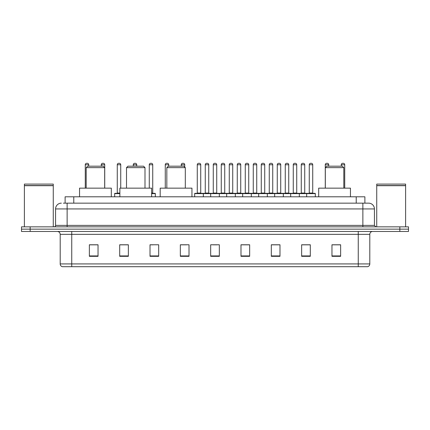 <?xml version="1.0" encoding="UTF-8"?>
<svg xmlns="http://www.w3.org/2000/svg" width="430" height="430" viewBox="0 0 430 430"><rect width="100%" height="100%" fill="white"/><g stroke="black" fill="none" stroke-linecap="round" stroke-linejoin="round"><path stroke-width="0.64" d="M65.113 203.159L65.113 196.806L364.887 196.806L364.887 203.159M63.511 203.159L366.623 203.159M63.377 203.159L67.134 203.159L67.134 208.937L55.578 208.937L55.578 225.395A1.446 1.446 0 0 1 54.137 226.841M61.356 203.159A5.778 5.778 0 0 0 55.578 208.937M374.423 208.937L362.866 208.937L362.866 203.159L368.644 203.159A5.778 5.778 0 0 1 374.423 208.937L374.423 225.395L375.863 226.841M30.164 226.841L21.5 226.841L21.5 229.152L30.164 229.152L21.5 229.152L21.5 231.464L30.164 231.464L30.164 229.152L399.835 229.152L30.164 229.152L30.164 226.841L399.835 226.841L399.835 229.152L408.5 229.152L399.835 229.152L399.835 231.464L30.164 231.464M408.5 226.841L408.5 229.152L408.5 226.841L399.835 226.841M367.575 266.697L358.249 266.697L358.249 263.923L369.8 263.923L369.8 234.35A2.886 2.886 0 0 1 372.686 231.464M367.489 266.697L62.28 266.697A2.886 2.886 0 0 1 60.2 263.923L60.2 234.35C60.028 232.598 59.066 231.636 57.314 231.464M340.63 256.328L340.63 244.777L331.965 244.777L331.965 256.328L340.63 256.328M310.304 256.328L310.304 244.777L301.64 244.777L301.64 256.328L310.304 256.328M279.984 256.328L279.984 244.777L271.319 244.777L271.319 256.328L279.984 256.328M249.658 256.328L249.658 244.777L240.993 244.777L240.993 256.328L249.658 256.328M98.035 256.328L98.035 244.777L89.37 244.777L89.37 256.328L98.035 256.328M128.36 256.328L128.36 244.777L119.696 244.777L119.696 256.328L128.36 256.328M158.681 256.328L158.681 244.777L150.016 244.777L150.016 256.328L158.681 256.328M189.006 256.328L189.006 244.777L180.342 244.777L180.342 256.328L189.006 256.328M219.332 256.328L219.332 244.777L210.668 244.777L210.668 256.328L219.332 256.328M408.5 231.464L408.5 229.152L408.5 231.464L399.835 231.464M276.834 244.837L273.163 244.837M308.831 244.837L305.166 244.837M180.342 244.837L186.464 244.837M150.016 244.837L153.166 244.837M125.356 244.837L121.169 244.837M240.993 244.837L249.163 244.837M244.831 244.837L241.165 244.837M212.834 244.837L217.166 244.837M128.36 244.837L119.696 244.837M98.035 244.837L89.37 244.837M279.984 244.837L271.319 244.837M310.304 244.837L301.64 244.837M340.63 244.837L331.965 244.837M24.386 185.685L53.266 185.685L24.386 185.685L24.386 226.841M53.266 185.685L53.266 226.841M53.127 185.54L24.531 185.54M53.266 185.4L53.266 184.099L24.386 184.099L24.386 185.4M86.194 167.635L104.678 167.635L103.232 166.19L87.634 166.19L86.194 167.635L86.194 188.141M104.678 167.635L104.678 188.141M111.316 196.806L111.316 188.141L79.55 188.141L79.55 196.806M126.511 167.635L144.996 167.635L143.55 166.19L127.952 166.19L126.511 167.635L126.511 188.141M144.996 167.635L144.996 188.141M151.634 196.806L151.634 188.141L119.868 188.141L119.868 196.806M166.829 167.635L185.308 167.635L183.868 166.19L168.27 166.19L166.829 167.635L166.829 188.141M185.308 167.635L185.308 188.141M191.952 196.806L191.952 188.141L160.186 188.141L160.186 196.806M325.322 167.635L343.806 167.635L342.366 166.19L326.768 166.19L325.322 167.635L325.322 188.141M343.806 167.635L343.806 188.141M350.45 196.806L350.45 188.141L318.684 188.141L318.684 196.806M376.734 185.685L405.614 185.685L376.734 185.685L376.734 226.841M405.614 185.685L405.614 226.841M405.469 185.54L376.873 185.54M405.614 185.4L405.614 184.099L376.734 184.099L376.734 185.4M306.665 196.806L306.665 193.629A0.29 0.29 0 0 1 306.956 193.339L315.045 193.339A0.29 0.29 0 0 1 315.33 193.629L194.666 193.629A0.29 0.29 0 0 1 194.957 193.339L203.046 193.339A0.29 0.29 0 0 1 203.331 193.629L203.331 196.806M200.735 193.049A0.29 0.29 0 0 0 201.02 193.339A0.29 0.29 0 0 1 200.735 193.049L200.735 164.749A1.446 1.446 0 0 0 199.289 163.303L198.714 163.303L199.289 163.303A1.446 1.446 0 0 1 200.735 164.749L197.268 164.749A1.446 1.446 0 0 1 198.714 163.303A1.446 1.446 0 0 0 197.268 164.749L197.268 193.049A0.29 0.29 0 0 1 196.978 193.339A0.29 0.29 0 0 0 197.268 193.049L200.735 193.049M203.046 193.339L194.957 193.339A0.29 0.29 0 0 0 194.666 193.629L194.666 196.806M210.668 196.806L210.668 193.629A0.29 0.29 0 0 1 210.958 193.339L219.042 193.339A0.29 0.29 0 0 1 219.332 193.629L219.332 196.806M216.731 193.049A0.29 0.29 0 0 0 217.021 193.339A0.29 0.29 0 0 1 216.731 193.049L216.731 164.749A1.446 1.446 0 0 0 215.29 163.303L214.71 163.303L215.29 163.303A1.446 1.446 0 0 1 216.731 164.749L213.269 164.749A1.446 1.446 0 0 1 214.71 163.303A1.446 1.446 0 0 0 213.269 164.749L213.269 193.049A0.29 0.29 0 0 1 212.979 193.339A0.29 0.29 0 0 0 213.269 193.049L216.731 193.049M226.669 196.806L226.669 193.629A0.29 0.29 0 0 1 226.954 193.339L235.043 193.339A0.29 0.29 0 0 1 235.334 193.629L235.334 196.806M232.732 193.049A0.29 0.29 0 0 0 233.022 193.339A0.29 0.29 0 0 1 232.732 193.049L232.732 164.749A1.446 1.446 0 0 0 231.286 163.303L230.711 163.303L231.286 163.303A1.446 1.446 0 0 1 232.732 164.749L229.265 164.749A1.446 1.446 0 0 1 230.711 163.303A1.446 1.446 0 0 0 229.265 164.749L229.265 193.049A0.29 0.29 0 0 1 228.98 193.339A0.29 0.29 0 0 0 229.265 193.049L232.732 193.049M242.665 196.806L242.665 193.629A0.29 0.29 0 0 1 242.955 193.339L251.045 193.339A0.29 0.29 0 0 1 251.33 193.629L251.33 196.806M248.733 193.049A0.29 0.29 0 0 0 249.024 193.339A0.29 0.29 0 0 1 248.733 193.049L248.733 164.749A1.446 1.446 0 0 0 247.288 163.303L246.712 163.303L247.288 163.303A1.446 1.446 0 0 1 248.733 164.749L245.267 164.749A1.446 1.446 0 0 1 246.712 163.303A1.446 1.446 0 0 0 245.267 164.749L245.267 193.049A0.29 0.29 0 0 1 244.976 193.339A0.29 0.29 0 0 0 245.267 193.049L248.733 193.049M258.666 196.806L258.666 193.629A0.29 0.29 0 0 1 258.957 193.339L267.041 193.339A0.29 0.29 0 0 1 267.331 193.629L267.331 196.806M264.735 193.049A0.29 0.29 0 0 0 265.02 193.339A0.29 0.29 0 0 1 264.735 193.049L264.735 164.749A1.446 1.446 0 0 0 263.289 163.303L262.708 163.303L263.289 163.303A1.446 1.446 0 0 1 264.735 164.749L261.268 164.749A1.446 1.446 0 0 1 262.708 163.303A1.446 1.446 0 0 0 261.268 164.749L261.268 193.049A0.29 0.29 0 0 1 260.978 193.339A0.29 0.29 0 0 0 261.268 193.049L264.735 193.049M274.668 196.806L274.668 193.629A0.29 0.29 0 0 1 274.958 193.339L283.042 193.339A0.29 0.29 0 0 1 283.332 193.629L283.332 196.806M280.731 193.049A0.29 0.29 0 0 0 281.021 193.339A0.29 0.29 0 0 1 280.731 193.049L280.731 164.749A1.446 1.446 0 0 0 279.29 163.303L278.71 163.303L279.29 163.303A1.446 1.446 0 0 1 280.731 164.749L277.264 164.749A1.446 1.446 0 0 1 278.71 163.303A1.446 1.446 0 0 0 277.264 164.749L277.264 193.049A0.29 0.29 0 0 1 276.979 193.339A0.29 0.29 0 0 0 277.264 193.049L280.731 193.049M290.669 196.806L290.669 193.629A0.29 0.29 0 0 1 290.954 193.339L299.043 193.339A0.29 0.29 0 0 1 299.334 193.629L299.334 196.806M296.732 193.049A0.29 0.29 0 0 0 297.022 193.339A0.29 0.29 0 0 1 296.732 193.049L296.732 164.749A1.446 1.446 0 0 0 295.286 163.303L294.711 163.303L295.286 163.303A1.446 1.446 0 0 1 296.732 164.749L293.265 164.749A1.446 1.446 0 0 1 294.711 163.303A1.446 1.446 0 0 0 293.265 164.749L293.265 193.049A0.29 0.29 0 0 1 292.975 193.339A0.29 0.29 0 0 0 293.265 193.049L296.732 193.049M312.734 193.049A0.29 0.29 0 0 0 313.019 193.339A0.29 0.29 0 0 1 312.734 193.049L312.734 164.749A1.446 1.446 0 0 0 311.288 163.303L310.713 163.303L311.288 163.303A1.446 1.446 0 0 1 312.734 164.749L309.267 164.749A1.446 1.446 0 0 1 310.713 163.303A1.446 1.446 0 0 0 309.267 164.749L309.267 193.049A0.29 0.29 0 0 1 308.976 193.339A0.29 0.29 0 0 0 309.267 193.049L312.734 193.049M306.956 193.339L315.045 193.339A0.29 0.29 0 0 1 315.33 193.629L315.33 196.806M211.044 193.339L202.955 193.339M205.266 164.749A1.446 1.446 0 0 1 206.712 163.303L207.287 163.303A1.446 1.446 0 0 1 208.733 164.749L205.266 164.749L205.266 193.049A0.29 0.29 0 0 1 204.981 193.339M208.733 164.749L208.733 193.049A0.29 0.29 0 0 0 209.023 193.339M227.045 193.339L218.956 193.339M221.267 164.749A1.446 1.446 0 0 1 222.713 163.303L223.288 163.303A1.446 1.446 0 0 1 224.734 164.749L221.267 164.749L221.267 193.049A0.29 0.29 0 0 1 220.977 193.339M224.734 164.749L224.734 193.049A0.29 0.29 0 0 0 225.019 193.339M243.041 193.339L234.957 193.339M237.269 164.749A1.446 1.446 0 0 1 238.709 163.303L239.29 163.303A1.446 1.446 0 0 1 240.73 164.749L237.269 164.749L237.269 193.049A0.29 0.29 0 0 1 236.978 193.339M240.73 164.749L240.73 193.049A0.29 0.29 0 0 0 241.02 193.339M259.043 193.339L250.959 193.339M253.265 164.749A1.446 1.446 0 0 1 254.71 163.303L255.291 163.303A1.446 1.446 0 0 1 256.731 164.749L253.265 164.749L253.265 193.049A0.29 0.29 0 0 1 252.98 193.339M256.731 164.749L256.731 193.049A0.29 0.29 0 0 0 257.022 193.339M275.044 193.339L266.955 193.339M269.266 164.749A1.446 1.446 0 0 1 270.712 163.303L271.287 163.303A1.446 1.446 0 0 1 272.733 164.749L269.266 164.749L269.266 193.049A0.29 0.29 0 0 1 268.976 193.339M272.733 164.749L272.733 193.049A0.29 0.29 0 0 0 273.023 193.339M291.04 193.339L282.956 193.339M285.267 164.749A1.446 1.446 0 0 1 286.708 163.303L287.288 163.303A1.446 1.446 0 0 1 288.734 164.749L285.267 164.749L285.267 193.049A0.29 0.29 0 0 1 284.977 193.339M288.734 164.749L288.734 193.049A0.29 0.29 0 0 0 289.019 193.339M307.041 193.339L298.958 193.339M301.269 164.749A1.446 1.446 0 0 1 302.709 163.303L303.29 163.303A1.446 1.446 0 0 1 304.73 164.749L301.269 164.749L301.269 193.049A0.29 0.29 0 0 1 300.978 193.339M304.73 164.749L304.73 193.049A0.29 0.29 0 0 0 305.02 193.339M88.736 166.19L88.736 164.749A1.446 1.446 0 0 0 87.29 163.303L86.715 163.303A1.446 1.446 0 0 0 85.269 164.749L85.269 188.141M104.732 188.141L104.732 164.749A1.446 1.446 0 0 0 103.291 163.303L102.711 163.303A1.446 1.446 0 0 0 101.27 164.749L101.27 166.19M119.868 193.629L114.67 193.629A0.29 0.29 0 0 1 114.955 193.339L119.868 193.339M117.266 164.749A1.446 1.446 0 0 1 118.712 163.303L119.287 163.303A1.446 1.446 0 0 1 120.733 164.749L117.266 164.749L117.266 193.049A0.29 0.29 0 0 1 116.981 193.339M120.733 164.749L120.733 188.141M114.67 193.629L114.67 196.806M136.735 166.19L136.735 164.749A1.446 1.446 0 0 0 135.289 163.303L134.714 163.303A1.446 1.446 0 0 0 133.268 164.749L133.268 166.19M155.332 196.806L155.332 193.629A0.29 0.29 0 0 0 155.042 193.339L151.634 193.339M152.736 164.749L149.269 164.749A1.446 1.446 0 0 1 150.71 163.303L151.29 163.303A1.446 1.446 0 0 1 152.736 164.749L152.736 193.049A0.29 0.29 0 0 0 153.021 193.339M149.269 164.749L149.269 188.141M168.732 166.19L168.732 164.749A1.446 1.446 0 0 0 167.291 163.303L166.711 163.303A1.446 1.446 0 0 0 165.265 164.749L165.265 188.141M184.733 167.06L184.733 164.749A1.446 1.446 0 0 0 183.287 163.303L182.712 163.303A1.446 1.446 0 0 0 181.267 164.749L181.267 166.19M210.958 193.339L219.042 193.339M226.954 193.339L235.043 193.339M242.955 193.339L251.045 193.339M258.957 193.339L267.041 193.339M274.958 193.339L283.042 193.339M290.954 193.339L299.043 193.339M328.73 166.19L328.73 164.749A1.446 1.446 0 0 0 327.289 163.303L326.709 163.303A1.446 1.446 0 0 0 325.268 164.749L325.268 188.141M344.731 188.141L344.731 164.749A1.446 1.446 0 0 0 343.285 163.303L342.71 163.303A1.446 1.446 0 0 0 341.264 164.749L341.264 166.19M73.777 203.159L73.777 196.806M356.223 203.159L356.223 196.806M67.134 226.841L67.134 225.395L374.423 225.395M55.578 225.395L67.134 225.395L67.134 208.937L362.866 208.937L362.866 226.841M358.249 231.464L358.249 234.35L60.2 234.35M369.8 234.35L358.249 234.35L358.249 263.923L71.751 263.923L71.751 266.697M60.2 263.923L71.751 263.923L71.751 231.464M219.332 255.925L210.668 255.925M189.006 255.925L180.342 255.925M158.681 255.925L150.016 255.925M128.36 255.925L119.696 255.925M98.035 255.925L89.37 255.925M249.658 255.925L240.993 255.925M279.984 255.925L271.319 255.925M310.304 255.925L301.64 255.925M340.63 255.925L331.965 255.925M205.266 193.049L208.733 193.049M221.267 193.049L224.734 193.049M237.269 193.049L240.73 193.049M253.265 193.049L256.731 193.049M269.266 193.049L272.733 193.049M285.267 193.049L288.734 193.049M301.269 193.049L304.73 193.049M88.736 164.749L85.269 164.749M104.732 164.749L101.27 164.749M117.266 193.049L119.868 193.049M136.735 164.749L133.268 164.749M155.332 193.629L151.634 193.629M151.634 193.049L152.736 193.049M168.732 164.749L165.265 164.749M184.733 164.749L181.267 164.749M328.73 164.749L325.268 164.749M344.731 164.749L341.264 164.749M367.72 266.697C369.026 266.234 369.719 265.31 369.8 263.923"/></g></svg>
